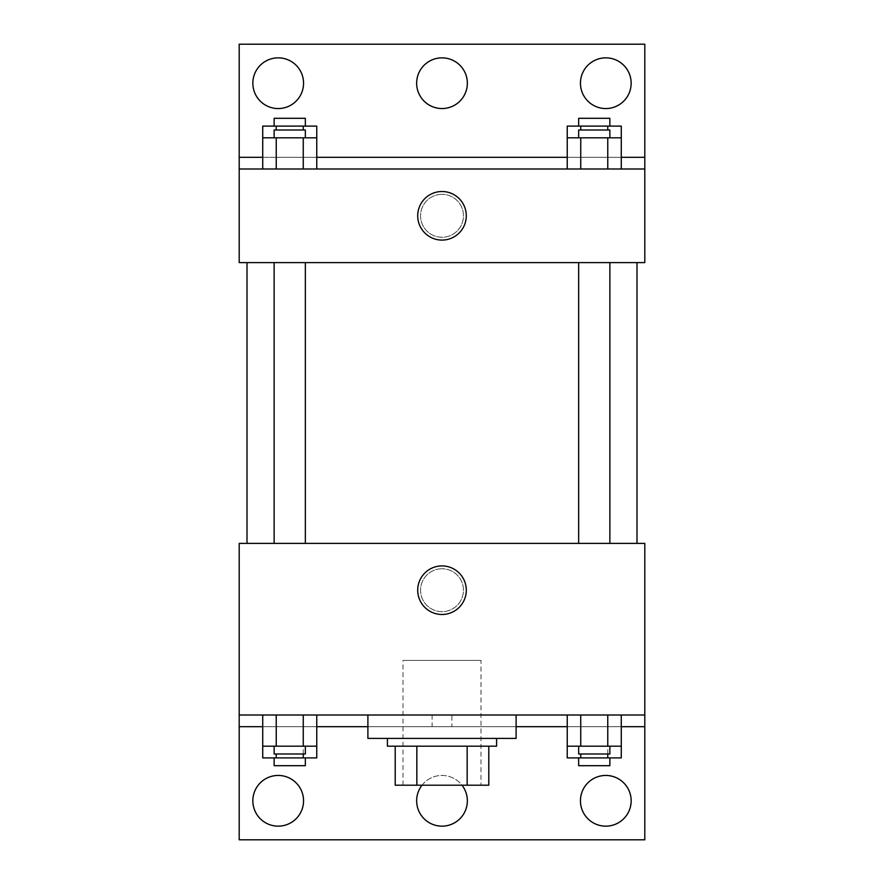 <?xml version="1.0" encoding="UTF-8"?>
<svg xmlns="http://www.w3.org/2000/svg" width="884" height="884" viewBox="0 0 884 884"><rect width="100%" height="100%" fill="white"/><g stroke="black" fill="none" stroke-linecap="round" stroke-linejoin="round"><path stroke-width="0.66" stroke-dasharray="4.42 3.31" d="M480.995 660.403L403.005 660.403L480.995 660.403L480.995 785.202L403.005 785.202L480.995 785.202M416.839 785.202L395.203 785.202L395.203 746.195L416.839 746.195L416.839 785.202L488.797 785.202M467.161 746.195L416.839 746.195L467.161 746.195L467.161 785.202M416.839 746.195L395.203 746.195M387.402 746.195L496.598 746.195M442 738.405L387.402 738.405L442 738.405M516.101 738.405L367.899 738.405M516.101 715.001L367.899 715.001L516.101 715.001M451.89 715.001L239.199 715.001L644.801 715.001L451.89 715.001L451.89 726.703L367.899 726.703M607.761 715.001L567.241 715.001L621.275 715.001L580.744 715.001L607.761 715.001L607.761 746.195L621.275 746.195L621.275 726.703L567.241 726.703L607.761 726.703L567.241 726.703L567.241 746.195L607.761 746.195M303.256 715.001L262.725 715.001L316.759 715.001L276.239 715.001L303.256 715.001L303.256 746.195L316.759 746.195L316.759 726.703L262.725 726.703L303.256 726.703L262.725 726.703L262.725 746.195L303.256 746.195M644.801 590.203L644.801 611.651L644.801 590.203M239.199 715.001L239.199 839.8L644.801 839.8L644.801 715.001L239.199 715.001L239.199 543.395L644.801 543.395L644.801 715.001M609.861 543.395L578.655 543.395L609.861 543.395L578.655 543.395L609.861 543.395L609.861 262.603L578.655 262.603L609.861 262.603M305.345 543.395L274.139 543.395L305.345 543.395L274.139 543.395L305.345 543.395L305.345 262.603L274.139 262.603L305.345 262.603M247.001 543.395L636.999 543.395L247.001 543.395M442 568.755A21.448 21.448 0 0 0 423.425 600.921A21.448 21.448 0 0 0 460.575 600.921A21.448 21.448 0 0 0 442 568.755A21.448 21.448 0 0 1 460.575 600.921A21.448 21.448 0 0 1 423.425 600.921A21.448 21.448 0 0 1 442 568.755M239.199 590.203L239.199 611.651L239.199 590.203M417.712 590.203A24.288 24.288 0 0 0 454.144 611.231A24.288 24.288 0 0 0 454.144 569.163A24.288 24.288 0 0 0 417.712 590.203M644.79 590.203L644.79 568.755L644.79 590.203M239.21 590.203L239.21 568.755L239.21 590.203M516.101 726.703L451.89 726.703M580.445 800.805A25.349 25.349 0 0 1 618.48 778.848A25.349 25.349 0 0 1 618.48 822.75A25.349 25.349 0 0 1 580.445 800.805M252.846 800.805A25.349 25.349 0 0 1 290.88 778.848A25.349 25.349 0 0 1 290.88 822.75A25.349 25.349 0 0 1 252.846 800.805M416.651 800.805A25.349 25.349 0 0 1 454.674 778.848A25.349 25.349 0 0 1 454.674 822.75A25.349 25.349 0 0 1 416.651 800.805M432.11 715.001L432.11 726.703M303.256 753.997L303.256 726.703L262.725 726.703L316.759 726.703L303.256 726.703L316.759 726.703L303.256 726.703L303.256 757.897L316.759 757.897M607.761 753.997L607.761 726.703L567.241 726.703L621.275 726.703L607.761 726.703L621.275 726.703L607.761 726.703L607.761 757.897L621.275 757.897M644.801 726.703L239.199 726.703M422.022 785.202A25.349 25.349 0 0 1 461.978 785.202M636.999 262.603L247.001 262.603L636.999 262.603M239.199 262.603L644.801 262.603L644.801 168.999L239.199 168.999L239.199 262.603M442 194.347A21.448 21.448 0 0 0 423.425 226.525A21.448 21.448 0 0 0 460.575 226.525A21.448 21.448 0 0 0 442 194.347A21.448 21.448 0 0 1 460.575 226.525A21.448 21.448 0 0 1 423.425 226.525A21.448 21.448 0 0 1 442 194.347M644.801 215.795L644.801 237.255L644.801 215.795M239.199 168.999L239.199 44.2L644.801 44.2L644.801 168.999L239.199 168.999L644.801 168.999M262.725 168.999L316.759 168.999L262.725 168.999M621.275 168.999L580.744 168.999L621.275 168.999M567.241 168.999L607.761 168.999L567.241 168.999M239.199 215.795L239.199 237.255L239.199 215.795M644.79 215.795L644.79 237.255L644.79 215.795M239.21 215.795L239.21 237.255L239.21 215.795M417.712 215.795A24.288 24.288 0 0 0 454.144 236.835A24.288 24.288 0 0 0 454.144 194.767A24.288 24.288 0 0 0 417.712 215.795M416.651 83.195A25.349 25.349 0 0 1 454.674 61.25A25.349 25.349 0 0 1 454.674 105.152A25.349 25.349 0 0 1 416.651 83.195M303.555 83.195A25.349 25.349 0 0 1 265.52 105.152A25.349 25.349 0 0 1 265.52 61.25A25.349 25.349 0 0 1 303.555 83.195M631.154 83.195A25.349 25.349 0 0 1 593.12 105.152A25.349 25.349 0 0 1 593.12 61.25A25.349 25.349 0 0 1 631.154 83.195M303.256 137.805L262.725 137.805L262.725 157.297L316.759 157.297L276.239 157.297L316.759 157.297L303.256 157.297L316.759 157.297L316.759 137.805L303.256 137.805L303.256 168.999M607.761 137.805L567.241 137.805L567.241 157.297L621.275 157.297L580.744 157.297L621.275 157.297L607.761 157.297L621.275 157.297L621.275 137.805L607.761 137.805L607.761 168.999M239.199 157.297L644.801 157.297M609.861 137.805L578.655 137.805L609.861 137.805M580.744 137.805L580.744 168.999M609.861 130.003L578.655 130.003M305.345 137.805L274.139 137.805L305.345 137.805M276.239 137.805L276.239 168.999M305.345 130.003L274.139 130.003M567.241 126.103L621.275 126.103M609.861 126.103L578.655 126.103L609.861 126.103M567.241 157.297L607.761 157.297L567.241 157.297M580.744 126.103L580.744 130.003M607.761 126.103L607.761 130.003M609.861 118.301L578.655 118.301M262.725 126.103L316.759 126.103M305.345 126.103L274.139 126.103L305.345 126.103M262.725 157.297L303.256 157.297L262.725 157.297M276.239 126.103L276.239 130.003M303.256 126.103L303.256 130.003M305.345 118.301L274.139 118.301M609.861 746.195L578.655 746.195L609.861 746.195M580.744 715.001L580.744 746.195M609.861 753.997L578.655 753.997M305.345 746.195L274.139 746.195L305.345 746.195M276.239 715.001L276.239 746.195M305.345 753.997L274.139 753.997M567.241 757.897L607.761 757.897M609.861 757.897L578.655 757.897L609.861 757.897M580.744 753.997L580.744 757.897M609.861 765.699L578.655 765.699M262.725 757.897L303.256 757.897M305.345 757.897L274.139 757.897L305.345 757.897M276.239 753.997L276.239 757.897M305.345 765.699L274.139 765.699M403.005 785.202L403.005 660.403M274.139 262.603L274.139 543.395M578.655 262.603L578.655 543.395"/><path stroke-width="1.33" d="M467.161 746.195L467.161 785.202L395.203 785.202L395.203 746.195M467.161 785.202L488.797 785.202L488.797 746.195L488.797 785.202M496.598 738.405L496.598 746.195L387.402 746.195L387.402 738.405M416.839 746.195L416.839 785.202M367.899 715.001L367.899 738.405L516.101 738.405L516.101 715.001M239.199 715.001L239.199 543.395L644.801 543.395L644.801 715.001L239.199 715.001L239.199 839.8L644.801 839.8L644.801 726.703L621.275 726.703M644.801 715.001L644.801 726.703M417.712 590.203A24.288 24.288 0 0 1 454.144 569.163A24.288 24.288 0 0 1 454.144 611.231A24.288 24.288 0 0 1 417.712 590.203M567.241 726.703L516.101 726.703M367.899 726.703L316.759 726.703M262.725 726.703L239.199 726.703M580.445 800.805A25.349 25.349 0 0 1 618.48 778.848A25.349 25.349 0 0 1 618.48 822.75A25.349 25.349 0 0 1 580.445 800.805M252.846 800.805A25.349 25.349 0 0 1 290.88 778.848A25.349 25.349 0 0 1 290.88 822.75A25.349 25.349 0 0 1 252.846 800.805M461.978 785.202A25.349 25.349 0 0 1 450.254 824.772A25.349 25.349 0 0 1 422.022 785.202M636.999 262.603L636.999 543.395M609.861 543.395L609.861 262.603M305.345 262.603L305.345 543.395M644.801 262.603L239.199 262.603L239.199 44.2L644.801 44.2L644.801 262.603M644.801 168.999L239.199 168.999M417.712 215.795A24.288 24.288 0 0 1 454.144 194.767A24.288 24.288 0 0 1 454.144 236.835A24.288 24.288 0 0 1 417.712 215.795M239.199 157.297L262.725 157.297M316.759 157.297L567.241 157.297M621.275 157.297L644.801 157.297M416.651 83.195A25.349 25.349 0 0 1 454.674 61.25A25.349 25.349 0 0 1 454.674 105.152A25.349 25.349 0 0 1 416.651 83.195M303.555 83.195A25.349 25.349 0 0 1 265.52 105.152A25.349 25.349 0 0 1 265.52 61.25A25.349 25.349 0 0 1 303.555 83.195M631.154 83.195A25.349 25.349 0 0 1 593.12 105.152A25.349 25.349 0 0 1 593.12 61.25A25.349 25.349 0 0 1 631.154 83.195M567.241 137.805L567.241 126.103L621.275 126.103L621.275 137.805L567.241 137.805L567.241 168.999M621.275 137.805L621.275 168.999M607.761 137.805L607.761 168.999M580.744 137.805L580.744 168.999M578.655 137.805L578.655 130.003L609.861 130.003L609.861 137.805M262.725 137.805L262.725 126.103L316.759 126.103L316.759 137.805L262.725 137.805L262.725 168.999M316.759 137.805L316.759 168.999M303.256 137.805L303.256 168.999M276.239 137.805L276.239 168.999M274.139 137.805L274.139 130.003L305.345 130.003L305.345 137.805M607.761 126.103L607.761 130.003M580.744 126.103L580.744 130.003M578.655 126.103L578.655 118.301L609.861 118.301L609.861 126.103M303.256 126.103L303.256 130.003M276.239 126.103L276.239 130.003M274.139 126.103L274.139 118.301L305.345 118.301L305.345 126.103M621.275 746.195L567.241 746.195L567.241 757.897L621.275 757.897L621.275 715.001M567.241 715.001L567.241 746.195M607.761 715.001L607.761 746.195M580.744 715.001L580.744 746.195M609.861 746.195L609.861 753.997L578.655 753.997L578.655 746.195M316.759 746.195L262.725 746.195L262.725 757.897L316.759 757.897L316.759 715.001M262.725 715.001L262.725 746.195M303.256 715.001L303.256 746.195M276.239 715.001L276.239 746.195M305.345 746.195L305.345 753.997L274.139 753.997L274.139 746.195M607.761 753.997L607.761 757.897M580.744 753.997L580.744 757.897M609.861 757.897L609.861 765.699L578.655 765.699L578.655 757.897M303.256 753.997L303.256 757.897M276.239 753.997L276.239 757.897M305.345 757.897L305.345 765.699L274.139 765.699L274.139 757.897M247.001 262.603L247.001 543.395M578.655 543.395L578.655 262.603M274.139 262.603L274.139 543.395"/></g></svg>
